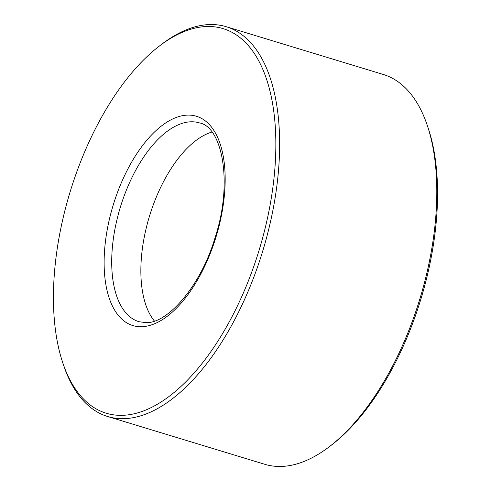 <?xml version="1.0" encoding="UTF-8"?>
<svg xmlns="http://www.w3.org/2000/svg" width="491" height="491" viewBox="0 0 491 491"><rect width="100%" height="100%" fill="white"/><g stroke="black" fill="none" stroke-linecap="round" stroke-linejoin="round"><path stroke-width="0.74" d="M62.94 363.291L63.83 365.918A203.716 100.232 -73.1 0 0 107.658 416.509L264.809 464.302A203.716 100.232 -73.1 0 0 281.11 466.45A203.716 100.232 -73.1 0 0 329.381 446.669L331.585 444.981A200.985 98.887 -73.1 0 0 428.06 127.709L427.17 125.082A203.716 100.232 -73.1 0 0 383.342 74.491L226.191 26.698A203.716 100.232 -73.1 0 0 209.89 24.55A203.716 100.232 -73.1 0 0 161.619 44.331L159.415 46.019A200.985 98.887 -73.1 0 0 62.94 363.291A200.985 98.887 -73.1 0 0 122.259 415.325A200.985 98.887 -73.1 0 0 267.472 218.182A200.985 98.887 -73.1 0 0 207.03 26.502A200.985 98.887 -73.1 0 0 159.415 46.019M329.381 446.669A203.716 100.232 -73.1 0 0 427.17 125.082M107.658 416.509A203.716 100.232 -73.1 0 0 123.959 418.663A203.716 100.232 -73.1 0 0 267.313 234.845A203.716 100.232 -73.1 0 0 226.191 26.698M211.916 132.042A103.908 51.125 -73.1 0 0 149.442 216.292A103.908 51.125 -73.1 0 0 154.438 321.059M141.574 326.718A109.376 53.814 -73.1 0 0 220.606 219.428A109.376 53.814 -73.1 0 0 187.715 115.109A109.376 53.814 -73.1 0 0 108.683 222.398A109.376 53.814 -73.1 0 0 141.574 326.718M199.432 122.885A103.908 51.125 -73.1 0 0 191.116 121.786A103.908 51.125 -73.1 0 0 117.993 215.543A103.908 51.125 -73.1 0 0 138.971 321.715L145.987 322.636C167.793 323.637 201.04 285.584 215.095 237.54C233.219 183.137 222.294 126.924 199.432 122.885"/></g></svg>
